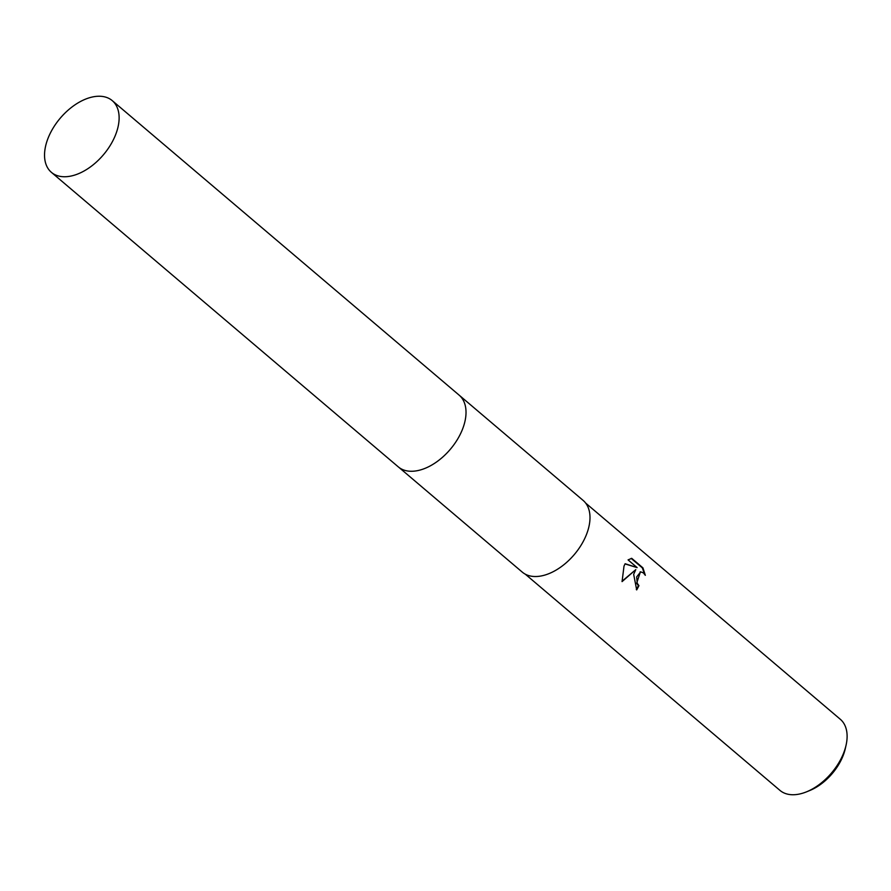 <?xml version="1.0" encoding="UTF-8"?>
<svg xmlns="http://www.w3.org/2000/svg" width="891" height="891" viewBox="0 0 891 891"><rect width="100%" height="100%" fill="white"/><g stroke="black" fill="none" stroke-linecap="round" stroke-linejoin="round"><path stroke-width="1.34" d="M398.678 467.185L522.26 572.111A47.023 28.3 -49.7 0 0 556.196 570.04A47.023 28.3 -49.7 0 0 586.623 534.132A47.023 28.3 -49.7 0 0 583.137 500.419L459.544 395.493M633.668 574.327L635.784 569.639L622.074 581.6L624.001 566.13L625.126 563.736L637.143 567.6L628.066 559.893L631.73 558.345L642.934 567.857L645.329 575.319L643.447 572.924L640.685 571.855L636.675 576.889L637.21 583.237L638.936 585.665A46.633 28.067 130.3 0 1 636.686 589.898L633.668 574.327M525.278 574.172L779.937 790.373A46.633 28.067 -49.7 0 0 806.4 791.887A46.633 28.067 -49.7 0 0 843.766 752.706A46.633 28.067 -49.7 0 0 846.082 745.143A46.633 28.067 -49.7 0 0 840.302 719.271L585.643 503.07M806.4 791.887L809.607 790.584A41.977 25.26 -49.7 0 0 843.242 755.334A41.977 25.26 -49.7 0 0 845.325 748.518L846.082 745.143M636.319 589.564A45.853 27.599 -49.7 0 0 638.379 585.699L636.642 583.271L640.406 571.888M638.379 585.699L638.936 585.665M644.538 574.094L642.344 567.89L631.162 558.401M642.344 567.89L642.934 567.857M622.018 581.255L635.784 569.639M637.143 567.6L625.025 563.914M432.491 464.612A47.023 28.3 -49.7 0 0 462.496 429.284M66.313 176.696A47.023 28.3 -49.7 0 0 110.562 144.877A47.023 28.3 -49.7 0 0 112.266 100.65A47.023 28.3 -49.7 0 0 97.342 96.295A47.023 28.3 -49.7 0 0 53.092 128.115A47.023 28.3 -49.7 0 0 51.4 172.342A47.023 28.3 -49.7 0 0 66.313 176.696M51.4 172.342L398.277 466.862A47.034 28.3 -49.7 0 0 413.201 471.216A47.034 28.3 -49.7 0 0 457.462 439.386A47.034 28.3 -49.7 0 0 459.155 395.159L112.266 100.65M640.685 571.855L640.117 571.888"/></g></svg>
